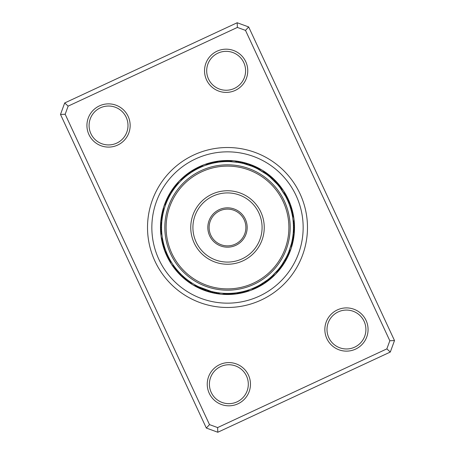 <?xml version="1.0" encoding="UTF-8"?>
<svg xmlns="http://www.w3.org/2000/svg" width="455" height="455" viewBox="0 0 455 455"><rect width="100%" height="100%" fill="white"/><g stroke="black" fill="none" stroke-linecap="round" stroke-linejoin="round"><path stroke-width="0.68" d="M219.742 364.609A21.618 21.618 0 0 1 248.453 375.096A21.618 21.618 0 0 1 237.971 403.807A21.618 21.618 0 0 1 209.255 393.325A21.618 21.618 0 0 1 219.742 364.609M237.061 401.85A19.457 19.457 0 0 0 246.496 376.006A19.457 19.457 0 0 0 220.652 366.565A19.457 19.457 0 0 0 211.217 392.409A19.457 19.457 0 0 0 237.061 401.85M99.429 105.878A21.618 21.618 0 0 1 128.139 116.366A21.618 21.618 0 0 1 117.657 145.082A21.618 21.618 0 0 1 88.941 134.595A21.618 21.618 0 0 1 99.429 105.878M116.742 143.12A19.457 19.457 0 0 0 126.183 117.276A19.457 19.457 0 0 0 100.339 107.841A19.457 19.457 0 0 0 90.903 133.685A19.457 19.457 0 0 0 116.742 143.12M217.029 51.193A21.618 21.618 0 0 1 245.745 61.675A21.618 21.618 0 0 1 235.258 90.391A21.618 21.618 0 0 1 206.547 79.904A21.618 21.618 0 0 1 217.029 51.193M234.348 88.435A19.457 19.457 0 0 0 243.783 62.591A19.457 19.457 0 0 0 217.939 53.15A19.457 19.457 0 0 0 208.504 78.994A19.457 19.457 0 0 0 234.348 88.435M337.343 309.918A21.618 21.618 0 0 1 366.059 320.405A21.618 21.618 0 0 1 355.571 349.122A21.618 21.618 0 0 1 326.861 338.634A21.618 21.618 0 0 1 337.343 309.918M354.661 347.159A19.457 19.457 0 0 0 364.097 321.315A19.457 19.457 0 0 0 338.258 311.88A19.457 19.457 0 0 0 328.817 337.724A19.457 19.457 0 0 0 354.661 347.159M193.773 154.979A79.978 79.978 0 0 1 300.021 193.773A79.978 79.978 0 0 1 261.227 300.021A79.978 79.978 0 0 1 154.979 261.227A79.978 79.978 0 0 1 193.773 154.979A79.978 79.978 0 0 1 300.021 193.773A79.978 79.978 0 0 1 261.227 300.021A79.978 79.978 0 0 1 154.979 261.227A79.978 79.978 0 0 1 193.773 154.979M64.695 102.961L237.18 22.75L248.663 26.942L394.502 340.556L390.305 352.039L217.82 432.25L206.337 428.058L60.498 114.444L64.695 102.961L68.142 106.123L65.173 114.245L209.499 424.612L217.621 427.575L386.858 348.877L389.827 340.755L245.501 30.388L237.379 27.425L68.142 106.123M237.379 27.425L237.18 22.75M248.663 26.942L245.501 30.388M394.502 340.556L389.827 340.755M390.305 352.039L386.858 348.877M65.173 114.245L60.498 114.444M217.82 432.25L217.621 427.575M209.499 424.612L206.337 428.058M199.244 166.74A67.01 67.01 0 0 0 166.74 255.755A67.01 67.01 0 0 0 255.755 288.26A67.01 67.01 0 0 0 288.26 199.244A67.01 67.01 0 0 0 199.244 166.74A67.01 67.01 0 0 1 288.26 199.244A67.01 67.01 0 0 1 255.755 288.26M163.39 212.115L163.294 212.519L163.39 212.115M162.947 214.1L162.862 214.51L162.947 214.1M162.492 216.512L162.344 217.422M175.152 187.42L176.153 186.146M173.941 189.052L173.696 189.394L173.941 189.052M168.93 197.237L168.708 197.669M197.356 168.862L198.13 168.475M197.726 168.674L196.321 169.408M195.929 169.624L195.559 169.823L195.929 169.624M187.858 174.817L187.471 175.112M215.312 162.708L216.984 162.412M264.708 173.071A6.484 6.484 0 0 0 258.303 169.209L257.32 168.697M256.768 168.424L255.335 167.736M254.925 167.548L253.481 166.905M243.971 163.663L251.598 166.132M284.637 194.609A6.484 6.484 0 0 0 280.547 188.347L279.876 187.46M279.501 186.971L278.511 185.731M270.043 177.131L277.197 184.178M276.902 183.837L275.838 182.665M292.247 215.073L292.138 214.51M291.928 213.514L291.496 211.655A6.484 6.484 -15.6 0 0 291.41 208.219A6.484 6.484 164.4 0 0 291.035 207.258M291.473 211.564L290.978 209.687A6.484 6.484 -17.4 0 0 290.785 206.257A6.484 6.484 162.6 0 0 290.381 205.307M290.506 208.077L290.398 207.736A6.484 6.484 0 0 0 288.095 201.525L287.964 201.218M291.382 243.812L288.84 251.666A6.484 6.484 0 0 0 291.183 244.562L291.462 243.488M292.355 239.347L291.962 241.338M293.378 230.031L293.293 231.731M272.283 275.889A6.484 6.484 0 0 0 277.476 270.503L278.193 269.656M278.585 269.178L279.569 267.938M279.848 267.58L280.798 266.311M286.07 257.763L281.969 264.651M256.87 286.525L254.8 287.514M257.274 286.326L258.679 285.592M267.142 280.183L260.453 284.602M239.688 292.292L238.016 292.588M190.292 281.929A6.484 6.484 0 0 0 196.696 285.791L197.68 286.303M211.029 291.337L198.607 286.764M200.075 287.452L200.45 287.628M201.935 288.271L202.321 288.43M175.499 268.029L175.755 268.359L175.499 268.029M176.773 269.616L177.04 269.934L176.773 269.616M178.098 271.163L178.377 271.47L178.098 271.163M184.957 277.868L185.333 278.181M161.747 232.346A6.484 6.484 0 0 0 162.719 239.762L163.044 241.36A6.484 6.484 -13.8 0 0 163.026 244.796A6.484 6.484 166.2 0 0 163.368 245.768M163.066 241.457L163.419 242.998M163.527 243.436L163.925 244.966M168.327 198.42L168.526 198.027L168.327 198.42M167.468 200.24L167.65 199.842L167.468 200.24M163.618 211.188L163.481 211.746M186.806 175.63L187.153 175.357L186.806 175.63M185.242 176.893L185.577 176.614M177.023 185.088L176.659 185.526M183.718 178.206L184.042 177.916L183.718 178.206M212.149 163.385L212.03 163.413A6.484 6.484 -119.3 0 0 207.15 163.732M210.199 163.88L210.079 163.914A6.484 6.484 58.9 0 0 205.211 164.38M208.265 164.437L208.145 164.477A6.484 6.484 0 0 0 201.133 167.07M238.75 162.537L239.711 162.714M229.838 161.61L237.732 162.367M257.615 168.85L266.169 174.1M286.246 197.572L287.304 199.756M280.081 187.727L285.507 196.168M293.424 228.461L293.418 228.859M293.339 224.014L293.367 224.668A6.484 6.484 161.8 0 0 293.993 219.816M292.076 214.197L292.218 214.925M287.526 254.772L287.202 255.471M288.328 252.923L288.026 253.64M271.277 276.799L269.423 278.386M277.977 269.912L272.192 275.969M240.809 292.07L239.341 292.36L240.814 292.07M242.851 291.615L242.97 291.587A6.484 6.484 60.7 0 0 247.85 291.268M244.801 291.12L244.921 291.086A6.484 6.484 -121.1 0 0 249.789 290.62M255.494 287.19L254.163 287.799M246.735 290.563L246.855 290.523A6.484 6.484 0 0 0 253.867 287.93M211.239 291.393L210.42 291.177M210.364 291.166L210.028 291.069A6.484 6.484 0 0 1 203.738 288.999M214.271 292.087L211.893 291.553M216.25 292.463L215.289 292.286M225.162 293.39L223.377 293.299M185.128 278.011L184.48 277.465M185.981 278.716L185.646 278.437L185.981 278.716M187.568 279.962L187.221 279.694L187.568 279.962M167.059 253.839L166.9 253.475A6.484 6.484 0 0 1 164.602 247.264M167.69 255.238L167.139 254.021M168.76 257.439L168.56 257.047M174.919 267.273L175.266 267.728M161.593 229.218L161.576 226.539M164.494 246.923L164.164 245.802M167.52 254.868L167.696 255.244M161.661 230.998L161.724 232.022M200.445 167.377L200.979 167.139M257.49 168.788L258.156 169.129M291.581 212.002L291.934 213.543M222.228 161.781A6.484 6.484 0 0 0 215.659 162.64L214.186 162.93M269.354 176.563L268.058 175.522M287.941 201.167L287.475 200.12M287.31 199.762L286.593 198.266M286.44 197.953L285.615 196.367A6.484 6.484 136.1 0 0 284.079 191.726M292.872 218.935A65.93 65.93 0 0 0 218.935 162.128A65.93 65.93 0 0 0 162.128 236.065A65.93 65.93 0 0 0 236.065 292.872A65.93 65.93 0 0 0 292.872 218.935M161.576 228.552L161.633 230.332A6.484 6.484 -18.2 0 0 161.007 235.184M293.361 224.44L293.253 222.654A6.484 6.484 0 0 0 292.281 215.238M197.385 286.149L198.283 286.604M260.76 284.421A6.484 6.484 0 0 0 266.306 280.798L266.579 280.599M266.624 280.564L267.54 279.882M197.51 286.212L196.844 285.871M237.408 162.321A6.484 6.484 0 0 0 233.802 160.786M233.796 160.786A6.484 6.484 0 0 0 229.963 161.616M239.393 162.651A6.484 6.484 84.6 0 0 234.808 160.962M241.366 163.044A6.484 6.484 -93.6 0 0 236.833 161.218M243.328 163.499A6.484 6.484 88.1 0 0 238.852 161.531M245.16 163.891A6.484 6.484 -90.1 0 0 240.86 161.912M246.377 163.777A6.484 6.484 -88.4 0 0 242.856 162.35M247.696 163.914A6.484 6.484 93.4 0 0 244.841 162.85M249.636 164.562A6.484 6.484 95.1 0 0 246.803 163.408M224.258 161.65A6.484 6.484 -94.5 0 0 220.874 161.076A6.484 6.484 85.5 0 0 219.856 161.258M226.294 161.582A6.484 6.484 -92.7 0 0 222.927 160.899A6.484 6.484 87.3 0 0 221.904 161.053M228.33 161.576A6.484 6.484 89 0 0 224.986 160.791A6.484 6.484 -91 0 0 223.957 160.911M230.15 161.514A6.484 6.484 -89.2 0 0 227.045 160.746A6.484 6.484 90.8 0 0 226.016 160.837M231.06 161.115A6.484 6.484 -87.4 0 0 229.104 160.763A6.484 6.484 92.6 0 0 228.074 160.82M231.788 160.911A6.484 6.484 -85.7 0 0 231.163 160.843A6.484 6.484 94.3 0 0 230.133 160.871M182.717 179.111A6.484 6.484 0 0 0 177.524 184.497M166.16 203.334A6.484 6.484 0 0 0 163.817 210.438M170.363 260.391A6.484 6.484 0 0 0 174.453 266.653M217.592 292.679A6.484 6.484 0 0 0 221.198 294.214M221.204 294.214A6.484 6.484 0 0 0 225.037 293.384M184.218 177.768A6.484 6.484 33.2 0 0 180.032 180.299M166.922 201.474A6.484 6.484 7.5 0 0 164.255 205.569M169.385 258.633A6.484 6.484 -43.9 0 0 170.921 263.274M188.649 280.763A6.484 6.484 -69.6 0 0 192.05 284.278M215.607 292.349A6.484 6.484 -95.4 0 0 220.192 294.038M270.782 277.231A6.484 6.484 -146.8 0 0 274.968 274.701M288.078 253.526A6.484 6.484 -172.5 0 0 290.745 249.431M266.351 174.237A6.484 6.484 110.4 0 0 262.95 170.722M185.754 176.472A6.484 6.484 -145 0 0 181.499 178.878M167.747 199.637A6.484 6.484 -170.8 0 0 164.955 203.652M161.576 228.325A6.484 6.484 163.5 0 0 160.803 233.148M168.464 256.848A6.484 6.484 137.8 0 0 169.857 261.528M187.039 279.552A6.484 6.484 112.1 0 0 190.332 283.169M213.634 291.956A6.484 6.484 86.4 0 0 218.167 293.782M269.246 278.528A6.484 6.484 35 0 0 273.5 276.122M287.253 255.363A6.484 6.484 9.2 0 0 290.045 251.348M293.424 226.675A6.484 6.484 -16.5 0 0 294.197 221.852M286.536 198.152A6.484 6.484 -42.2 0 0 285.143 193.472M267.961 175.448A6.484 6.484 -67.9 0 0 264.668 171.831M213.992 162.97A6.484 6.484 62.4 0 0 209.107 163.14M187.329 175.22A6.484 6.484 36.7 0 0 183.001 177.495M168.623 197.828A6.484 6.484 11 0 0 166.047 200.78M166.047 200.786A6.484 6.484 11 0 0 165.711 201.753M161.582 226.311A6.484 6.484 -14.7 0 0 160.661 231.112M167.594 255.027A6.484 6.484 -40.4 0 0 168.845 259.754M185.469 278.295A6.484 6.484 -66.1 0 0 188.649 282.009M211.672 291.501A6.484 6.484 -91.9 0 0 216.148 293.469M241.008 292.03A6.484 6.484 -117.6 0 0 245.893 291.86M267.671 279.779A6.484 6.484 -143.3 0 0 271.999 277.505M286.377 257.172A6.484 6.484 -169 0 0 288.953 254.22M288.953 254.214A6.484 6.484 -169 0 0 289.289 253.247M293.418 228.689A6.484 6.484 165.3 0 0 294.339 223.888M287.406 199.972A6.484 6.484 139.6 0 0 286.155 195.246M269.531 176.705A6.484 6.484 113.9 0 0 266.351 172.991M215.812 162.526A6.484 6.484 -115.8 0 0 211.08 162.606M188.78 174.032A6.484 6.484 -141.5 0 0 184.548 176.159M169.414 196.128A6.484 6.484 -167.3 0 0 166.53 199.876M161.553 224.434A6.484 6.484 167 0 0 160.581 229.07M166.757 253.35A6.484 6.484 141.3 0 0 167.889 257.951M183.991 277.146A6.484 6.484 115.6 0 0 187.005 280.798M209.84 291.109A6.484 6.484 89.9 0 0 214.14 293.088M239.188 292.474A6.484 6.484 64.2 0 0 243.92 292.394M266.22 280.968A6.484 6.484 38.5 0 0 270.452 278.841M285.586 258.872A6.484 6.484 12.7 0 0 288.47 255.124M293.447 230.566A6.484 6.484 -13 0 0 294.419 225.93M288.243 201.65A6.484 6.484 -38.7 0 0 287.111 197.049M271.009 177.854A6.484 6.484 -64.4 0 0 267.995 174.202M216.859 161.895A6.484 6.484 -114.1 0 0 213.071 162.139M189.445 173.014A6.484 6.484 -139.8 0 0 186.135 174.874M169.573 194.916A6.484 6.484 -165.5 0 0 167.4 198.033M161.172 223.28A6.484 6.484 168.8 0 0 160.564 227.028M165.91 252.474A6.484 6.484 143.1 0 0 166.985 256.114M182.847 276.725A6.484 6.484 117.4 0 0 185.395 279.535M208.623 291.223A6.484 6.484 91.6 0 0 212.144 292.65M238.141 293.105A6.484 6.484 65.9 0 0 241.929 292.861M265.555 281.986A6.484 6.484 40.2 0 0 268.865 280.126M285.427 260.084A6.484 6.484 14.5 0 0 287.6 256.967M293.828 231.72A6.484 6.484 -11.2 0 0 294.436 227.972M289.09 202.526A6.484 6.484 -36.9 0 0 288.015 198.886M272.153 178.275A6.484 6.484 -62.6 0 0 269.605 175.465M218.11 161.445A6.484 6.484 67.7 0 0 215.073 161.73M190.378 172.064A6.484 6.484 42 0 0 187.761 173.634M169.999 193.659A6.484 6.484 16.2 0 0 168.327 196.207M161.013 221.96A6.484 6.484 -9.5 0 0 160.609 224.98M165.193 251.353A6.484 6.484 -35.2 0 0 166.143 254.254M181.71 276.026A6.484 6.484 -60.9 0 0 183.826 278.227M207.304 291.086A6.484 6.484 -86.6 0 0 210.159 292.15M236.89 293.555A6.484 6.484 -112.3 0 0 239.927 293.27M264.622 282.936A6.484 6.484 -138 0 0 267.239 281.366M285.001 261.341A6.484 6.484 -163.8 0 0 286.673 258.793M293.987 233.04A6.484 6.484 170.5 0 0 294.391 230.02M289.807 203.647A6.484 6.484 144.8 0 0 288.857 200.746M273.29 178.974A6.484 6.484 119.1 0 0 271.174 176.773M220.135 161.189A6.484 6.484 69.4 0 0 217.086 161.377M192.095 170.955A6.484 6.484 43.7 0 0 189.428 172.445M171.063 191.913A6.484 6.484 18 0 0 169.311 194.416M161.212 219.924A6.484 6.484 -7.7 0 0 160.717 222.944M164.494 249.437A6.484 6.484 -33.4 0 0 165.353 252.371M180.248 274.604A6.484 6.484 -59.2 0 0 181.499 276.225M181.499 276.231A6.484 6.484 -59.2 0 0 182.296 276.868M205.364 290.438A6.484 6.484 -84.9 0 0 208.197 291.592M234.865 293.811A6.484 6.484 -110.6 0 0 237.914 293.623M262.905 284.045A6.484 6.484 -136.3 0 0 265.572 282.555M283.937 263.087A6.484 6.484 -162 0 0 285.689 260.584M293.788 235.076A6.484 6.484 172.3 0 0 294.283 232.056M290.506 205.563A6.484 6.484 146.6 0 0 289.647 202.629M274.752 180.396A6.484 6.484 120.8 0 0 273.5 178.775M273.5 178.769A6.484 6.484 120.8 0 0 272.704 178.132M194.239 170.579A6.484 6.484 0 0 0 188.694 174.202M172.832 190.645A6.484 6.484 0 0 0 169.408 196.315M162.259 218.013A6.484 6.484 0 0 0 161.633 224.611M179.406 272.596A6.484 6.484 0 0 0 184.173 277.192M232.772 293.219A6.484 6.484 0 0 0 239.341 292.36M282.168 264.355A6.484 6.484 0 0 0 285.592 258.685M292.741 236.987A6.484 6.484 0 0 0 293.367 230.389M275.594 182.404A6.484 6.484 0 0 0 270.827 177.808M251.262 166.001A6.484 6.484 0 0 0 244.972 163.931M196.008 169.579A6.484 6.484 -120.2 0 0 192.71 170.528A6.484 6.484 59.8 0 0 191.874 171.131M173.998 188.979A6.484 6.484 -145.9 0 0 171.433 191.265A6.484 6.484 34.1 0 0 170.944 192.175M162.583 216.006A6.484 6.484 -171.6 0 0 161.263 219.179A6.484 6.484 8.4 0 0 161.218 220.209M164.022 245.313A6.484 6.484 162.6 0 0 164.215 248.743A6.484 6.484 -17.4 0 0 164.619 249.693M178.036 271.089A6.484 6.484 136.9 0 0 179.697 274.098A6.484 6.484 -43.1 0 0 180.476 274.774M201.849 288.237A6.484 6.484 111.2 0 0 204.648 290.222A6.484 6.484 -68.8 0 0 205.643 290.5M230.742 293.35A6.484 6.484 85.5 0 0 234.126 293.924A6.484 6.484 -94.5 0 0 235.144 293.742M258.992 285.421A6.484 6.484 59.8 0 0 262.29 284.472A6.484 6.484 -120.2 0 0 263.126 283.869M281.002 266.021A6.484 6.484 34.1 0 0 283.567 263.735A6.484 6.484 -145.9 0 0 284.056 262.825M292.417 238.994A6.484 6.484 8.4 0 0 293.737 235.821A6.484 6.484 -171.6 0 0 293.782 234.791M276.964 183.911A6.484 6.484 -43.1 0 0 275.303 180.902A6.484 6.484 136.9 0 0 274.524 180.225M253.151 166.763A6.484 6.484 -68.8 0 0 250.352 164.778A6.484 6.484 111.2 0 0 249.357 164.5M197.811 168.634A6.484 6.484 -118.4 0 0 194.484 169.482A6.484 6.484 61.6 0 0 193.631 170.062M175.209 187.346A6.484 6.484 -144.2 0 0 172.582 189.553A6.484 6.484 35.8 0 0 172.064 190.446M162.964 214.009A6.484 6.484 -169.9 0 0 161.553 217.137A6.484 6.484 10.1 0 0 161.474 218.167M163.504 243.345A6.484 6.484 164.4 0 0 163.59 246.781A6.484 6.484 -15.6 0 0 163.965 247.742M176.716 269.542A6.484 6.484 138.7 0 0 178.28 272.602A6.484 6.484 -41.3 0 0 179.037 273.301M199.984 287.412A6.484 6.484 113 0 0 202.725 289.488A6.484 6.484 -67 0 0 203.709 289.795M228.706 293.418A6.484 6.484 87.3 0 0 232.073 294.101A6.484 6.484 -92.7 0 0 233.096 293.947M257.189 286.366A6.484 6.484 61.6 0 0 260.516 285.518A6.484 6.484 -118.4 0 0 261.369 284.938M279.791 267.654A6.484 6.484 35.8 0 0 282.418 265.447A6.484 6.484 -144.2 0 0 282.936 264.554M292.036 240.991A6.484 6.484 10.1 0 0 293.447 237.863A6.484 6.484 -169.9 0 0 293.526 236.833M278.284 185.458A6.484 6.484 -41.3 0 0 276.72 182.398A6.484 6.484 138.7 0 0 275.963 181.699M255.016 167.588A6.484 6.484 -67 0 0 252.275 165.512A6.484 6.484 113 0 0 251.291 165.205M199.643 167.747A6.484 6.484 63.3 0 0 196.293 168.487A6.484 6.484 -116.7 0 0 195.417 169.044M176.477 185.748A6.484 6.484 37.6 0 0 173.776 187.875A6.484 6.484 -142.4 0 0 173.23 188.751M163.413 212.024A6.484 6.484 11.9 0 0 161.906 215.107A6.484 6.484 -168.1 0 0 161.792 216.136M175.442 267.955A6.484 6.484 -39.5 0 0 176.915 271.061A6.484 6.484 140.5 0 0 177.649 271.783M198.152 286.536A6.484 6.484 -65.2 0 0 200.82 288.692A6.484 6.484 114.8 0 0 201.798 289.027M226.67 293.424A6.484 6.484 -91 0 0 230.014 294.209A6.484 6.484 89 0 0 231.043 294.089M255.357 287.253A6.484 6.484 -116.7 0 0 258.707 286.513A6.484 6.484 63.3 0 0 259.583 285.956M278.523 269.252A6.484 6.484 -142.4 0 0 281.224 267.125A6.484 6.484 37.6 0 0 281.77 266.249M291.587 242.976A6.484 6.484 -168.1 0 0 293.094 239.893A6.484 6.484 11.9 0 0 293.208 238.864M291.956 213.64A6.484 6.484 166.2 0 0 291.974 210.204A6.484 6.484 -13.8 0 0 291.632 209.232M279.558 187.045A6.484 6.484 140.5 0 0 278.085 183.939A6.484 6.484 -39.5 0 0 277.351 183.217M256.848 168.464A6.484 6.484 114.8 0 0 254.18 166.308A6.484 6.484 -65.2 0 0 253.202 165.973M201.258 166.9A6.484 6.484 -114.9 0 0 198.124 167.554A6.484 6.484 65.1 0 0 197.237 168.083M177.564 184.286A6.484 6.484 -140.6 0 0 175.027 186.237A6.484 6.484 39.4 0 0 174.453 187.096M163.755 210.233A6.484 6.484 -166.3 0 0 162.316 213.088A6.484 6.484 13.7 0 0 162.173 214.112M162.577 239.603A6.484 6.484 168 0 0 162.52 242.799A6.484 6.484 -12 0 0 162.839 243.783M174.259 266.573A6.484 6.484 142.2 0 0 175.596 269.479A6.484 6.484 -37.8 0 0 176.307 270.224M196.48 285.803A6.484 6.484 116.5 0 0 198.949 287.839A6.484 6.484 -63.5 0 0 199.91 288.208M224.85 293.486A6.484 6.484 90.8 0 0 227.955 294.254A6.484 6.484 -89.2 0 0 228.984 294.163M253.742 288.1A6.484 6.484 65.1 0 0 256.876 287.446A6.484 6.484 -114.9 0 0 257.763 286.917M277.436 270.714A6.484 6.484 39.4 0 0 279.973 268.763A6.484 6.484 -140.6 0 0 280.547 267.904M291.245 244.767A6.484 6.484 13.7 0 0 292.684 241.912A6.484 6.484 -166.3 0 0 292.827 240.888M292.423 215.397A6.484 6.484 -12 0 0 292.48 212.201A6.484 6.484 168 0 0 292.161 211.217M280.741 188.427A6.484 6.484 -37.8 0 0 279.404 185.521A6.484 6.484 142.2 0 0 278.693 184.775M258.52 169.197A6.484 6.484 -63.5 0 0 256.051 167.161A6.484 6.484 116.5 0 0 255.09 166.792M201.906 166.143A6.484 6.484 -113.1 0 0 199.99 166.678A6.484 6.484 66.9 0 0 199.085 167.173M177.82 183.325A6.484 6.484 -138.8 0 0 176.324 184.633A6.484 6.484 41.2 0 0 175.727 185.475M163.573 209.255A6.484 6.484 -164.6 0 0 162.793 211.086A6.484 6.484 15.4 0 0 162.623 212.104M161.986 238.801A6.484 6.484 169.7 0 0 162.082 240.786A6.484 6.484 -10.3 0 0 162.367 241.776M173.378 266.107A6.484 6.484 144 0 0 174.322 267.853A6.484 6.484 -36 0 0 175.01 268.626M195.485 285.763A6.484 6.484 118.3 0 0 197.1 286.929A6.484 6.484 -61.7 0 0 198.05 287.327M223.94 293.885A6.484 6.484 92.6 0 0 225.896 294.237A6.484 6.484 -87.4 0 0 226.926 294.18M253.094 288.857A6.484 6.484 66.9 0 0 255.01 288.322A6.484 6.484 -113.1 0 0 255.915 287.827M277.18 271.675A6.484 6.484 41.2 0 0 278.676 270.367A6.484 6.484 -138.8 0 0 279.273 269.525M291.427 245.745A6.484 6.484 15.4 0 0 292.207 243.914A6.484 6.484 -164.6 0 0 292.377 242.896M293.014 216.199A6.484 6.484 -10.3 0 0 292.918 214.214A6.484 6.484 169.7 0 0 292.633 213.224M281.622 188.893A6.484 6.484 -36 0 0 280.678 187.147A6.484 6.484 144 0 0 279.99 186.374M259.515 169.237A6.484 6.484 -61.7 0 0 257.9 168.071A6.484 6.484 118.3 0 0 256.95 167.673M202.475 165.643A6.484 6.484 -111.4 0 0 201.878 165.859A6.484 6.484 68.6 0 0 200.962 166.325M178.11 182.626A6.484 6.484 -137.1 0 0 177.672 183.075A6.484 6.484 42.9 0 0 177.046 183.9M163.533 208.498A6.484 6.484 -162.8 0 0 163.334 209.095A6.484 6.484 17.2 0 0 163.129 210.108M161.627 238.136A6.484 6.484 171.5 0 0 161.701 238.761A6.484 6.484 -8.5 0 0 161.957 239.762M172.763 265.663A6.484 6.484 145.8 0 0 173.105 266.192A6.484 6.484 -34.2 0 0 173.764 266.988M194.74 285.632A6.484 6.484 120.1 0 0 195.28 285.967A6.484 6.484 -59.9 0 0 196.219 286.388M223.212 294.089A6.484 6.484 94.3 0 0 223.837 294.158A6.484 6.484 -85.7 0 0 224.867 294.129M252.525 289.357A6.484 6.484 68.6 0 0 253.122 289.141A6.484 6.484 -111.4 0 0 254.038 288.675M276.89 272.374A6.484 6.484 42.9 0 0 277.328 271.925A6.484 6.484 -137.1 0 0 277.954 271.1M291.467 246.502A6.484 6.484 17.2 0 0 291.666 245.905A6.484 6.484 -162.8 0 0 291.871 244.892M293.373 216.864A6.484 6.484 -8.5 0 0 293.299 216.239A6.484 6.484 171.5 0 0 293.043 215.238M282.236 189.337A6.484 6.484 -34.2 0 0 281.895 188.808A6.484 6.484 145.8 0 0 281.236 188.012M260.26 169.368A6.484 6.484 -59.9 0 0 259.72 169.032A6.484 6.484 120.1 0 0 258.781 168.612M212.741 214.493A19.673 19.673 0 0 1 240.507 212.741A19.673 19.673 0 0 1 242.259 240.507A19.673 19.673 0 0 1 214.493 242.259A19.673 19.673 0 0 1 212.741 214.493M241.286 239.648A18.376 18.376 0 0 0 239.648 213.713A18.376 18.376 0 0 0 213.713 215.351A18.376 18.376 0 0 0 215.351 241.286A18.376 18.376 0 0 0 241.286 239.648M181.443 186.908A61.391 61.391 0 0 0 186.908 273.557A61.391 61.391 0 0 0 273.557 268.092A61.391 61.391 0 0 0 268.092 181.443A61.391 61.391 0 0 0 181.443 186.908M274.53 268.945A62.688 62.688 0 0 1 186.055 274.53A62.688 62.688 0 0 1 180.47 186.055A62.688 62.688 0 0 1 268.945 180.47A62.688 62.688 0 0 1 274.53 268.945M199.933 203.203A36.747 36.747 0 0 1 251.797 199.933A36.747 36.747 0 0 1 255.067 251.797A36.747 36.747 0 0 1 203.203 255.067A36.747 36.747 0 0 1 199.933 203.203M253.446 250.369A34.586 34.586 0 0 0 250.369 201.554A34.586 34.586 0 0 0 201.554 204.631A34.586 34.586 0 0 0 204.631 253.446A34.586 34.586 0 0 0 253.446 250.369M259.401 296.103A75.655 75.655 0 0 1 158.897 259.401A75.655 75.655 0 0 1 195.599 158.897A75.655 75.655 0 0 1 296.103 195.599A75.655 75.655 0 0 1 259.401 296.103"/></g></svg>
